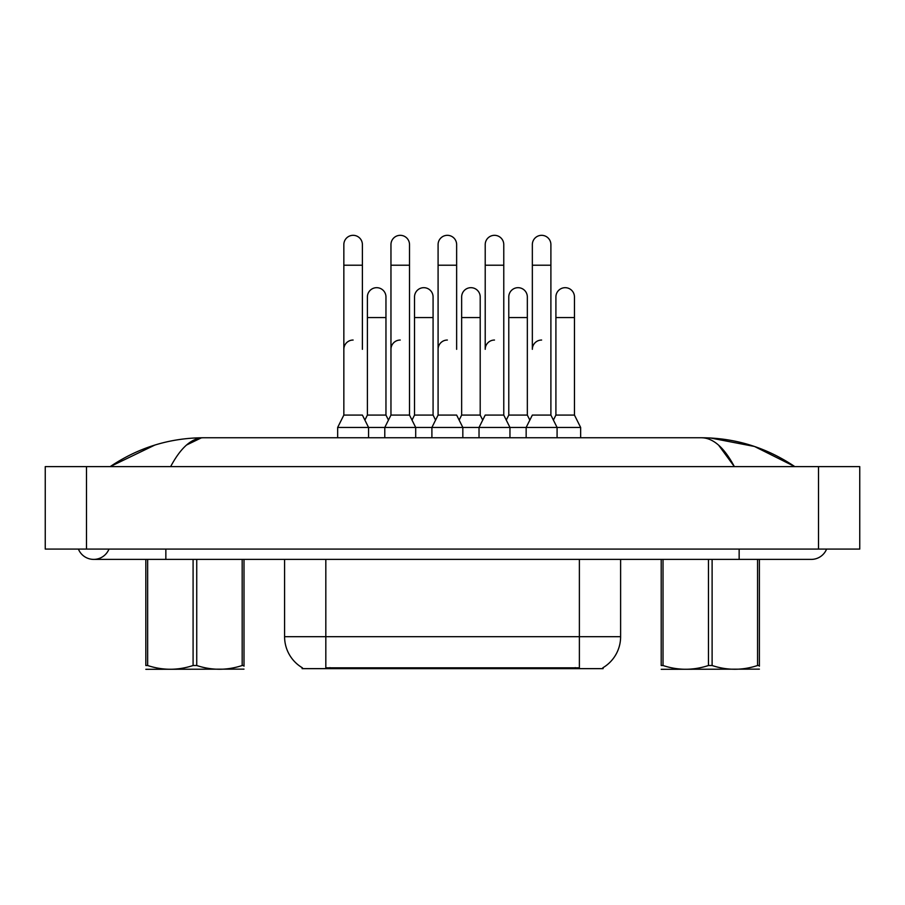 <?xml version="1.0" encoding="UTF-8"?>
<svg xmlns="http://www.w3.org/2000/svg" width="905" height="905" viewBox="0 0 905 905"><rect width="100%" height="100%" fill="white"/><g stroke="black" fill="none" stroke-linecap="round" stroke-linejoin="round"><path stroke-width="1.36" d="M603.092 667.63L603.092 668.648L302.112 668.648L302.112 667.63M302.417 667.822A36.076 36.076 0 0 1 284.589 636.69L325.823 636.69L325.823 667.822L579.381 667.822L579.381 636.69L620.615 636.69L620.615 559.392M284.589 636.69L284.589 559.392M602.787 667.822A36.076 36.076 0 0 0 620.615 636.69M553.396 420.09L555.908 415.078L574.46 415.078L580.648 427.454L557.084 427.454L550.896 415.078L532.344 415.078L526.156 427.454L557.084 427.454L557.084 437.76M509.956 437.76L509.956 427.454L503.768 415.078L485.216 415.078L479.028 427.454L526.156 427.454L526.156 437.76M550.896 415.078L550.896 244.599A9.276 9.276 0 0 0 541.62 235.323A9.276 9.276 0 0 1 542.197 235.334M541.62 340.042A9.276 9.276 0 0 0 532.344 349.319L532.344 265.21L550.896 265.21M532.344 265.21L532.344 244.599A9.276 9.276 0 0 1 541.62 235.323M580.648 427.454L580.648 437.76M574.46 415.078L574.46 296.964A9.276 9.276 0 0 0 565.761 287.7A9.276 9.276 0 0 1 574.46 296.964M555.908 415.078L555.908 317.576L574.46 317.576M555.908 317.576L555.908 296.964A9.276 9.276 0 0 1 565.761 287.7M462.828 437.76L462.828 427.454L456.64 415.078L438.088 415.078L431.9 427.454L479.028 427.454L479.028 437.76M529.832 420.09L527.332 415.078L508.78 415.078L506.28 420.09L503.768 415.078L503.768 244.599A9.276 9.276 0 0 0 494.492 235.323A9.276 9.276 0 0 1 495.08 235.334M494.492 340.042A9.276 9.276 0 0 0 485.216 349.319L485.216 265.21L503.768 265.21M485.216 265.21L485.216 244.599A9.276 9.276 0 0 1 494.492 235.323M415.7 437.76L415.7 427.454L409.513 415.078L390.96 415.078L384.783 427.454L431.9 427.454L431.9 437.76M456.64 349.319L456.64 244.599A9.276 9.276 0 0 0 447.364 235.323A9.276 9.276 0 0 1 447.952 235.334M438.088 415.078L438.088 265.21L456.64 265.21M438.088 265.21L438.088 244.599A9.276 9.276 0 0 1 447.364 235.323M368.573 437.76L368.573 427.454L362.396 415.078L343.843 415.078L337.656 427.454L384.783 427.454L384.783 437.76M435.588 420.09L433.076 415.078L414.524 415.078L412.024 420.09L409.513 415.078L409.513 244.599A9.276 9.276 0 0 0 400.236 235.323A9.276 9.276 0 0 1 400.825 235.334M364.896 420.09L367.396 415.078L385.96 415.078L388.46 420.09L390.96 415.078L390.96 265.21L409.513 265.21M390.96 265.21L390.96 244.599A9.276 9.276 0 0 1 400.236 235.323M337.656 427.454L337.656 437.76M362.396 349.319L362.396 244.599A9.276 9.276 0 0 0 353.12 235.323A9.276 9.276 0 0 1 353.697 235.334M343.843 415.078L343.843 265.21L362.396 265.21M343.843 265.21L343.843 244.599A9.276 9.276 0 0 1 353.12 235.323M527.332 415.078L527.332 296.964A9.276 9.276 0 0 0 518.633 287.7A9.276 9.276 0 0 1 527.332 296.964M508.78 415.078L508.78 317.576L527.332 317.576M508.78 317.576L508.78 296.964A9.276 9.276 0 0 1 518.633 287.7M459.152 420.09L461.652 415.078L480.204 415.078L482.716 420.09M480.204 415.078L480.204 296.964A9.276 9.276 0 0 0 471.516 287.7A9.276 9.276 0 0 1 480.204 296.964M461.652 415.078L461.652 317.576L480.204 317.576M461.652 317.576L461.652 296.964A9.276 9.276 0 0 1 471.516 287.7M433.076 415.078L433.076 296.964A9.276 9.276 0 0 0 424.388 287.7A9.276 9.276 0 0 1 433.076 296.964M414.524 415.078L414.524 317.576L433.076 317.576M414.524 317.576L414.524 296.964A9.276 9.276 0 0 1 424.388 287.7M503.768 415.078L503.768 349.319M385.96 415.078L385.96 296.964A9.276 9.276 0 0 0 377.261 287.7A9.276 9.276 0 0 1 385.96 296.964M367.396 415.078L367.396 317.576L385.96 317.576M367.396 317.576L367.396 296.964A9.276 9.276 0 0 1 377.261 287.7M438.088 349.319A9.276 9.276 0 0 1 447.364 340.042M409.513 415.078L409.513 349.319M390.96 349.319A9.276 9.276 0 0 1 400.236 340.042M343.843 349.319A9.276 9.276 0 0 1 353.12 340.042M78.407 549.086A16.494 16.494 0 0 0 108.985 549.086A16.494 16.494 0 0 1 78.407 549.086A16.494 16.494 0 0 0 93.69 559.392A16.494 16.494 0 0 1 78.407 549.086M826.593 549.086A16.494 16.494 0 0 1 811.31 559.392A16.494 16.494 0 0 0 826.593 549.086A16.494 16.494 0 0 1 811.31 559.392A16.494 16.494 0 0 0 826.593 549.086M718.615 445.158L734.362 466.618C724.215 447.579 713.298 437.963 701.613 437.76L203.387 437.76C191.702 437.952 180.785 447.579 170.638 466.618M86.484 466.618L859.75 466.618L859.75 549.086L45.25 549.086L45.25 466.618L86.484 466.618L86.484 549.086M794.217 466.618L790.563 466.573M122.322 466.618L110.896 466.618M710.459 437.997L754.499 446.47L794.816 466.618C766.456 447.545 735.392 437.918 701.613 437.76L703.694 437.873M186.554 445.011L201.306 437.873M154.812 445.079L110.184 466.618C138.544 447.534 169.608 437.918 203.387 437.76M243.999 669.134L145.829 669.304M243.999 666.193L243.999 665.514C243.999 670.503 243.999 670.503 243.999 665.514L242.178 665.514L242.178 559.392M196.736 559.392L196.736 665.514C211.827 670.503 226.974 670.503 242.178 665.514M196.736 665.514L193.093 665.514L193.093 559.392M243.999 559.392L243.999 665.514M147.651 559.392L147.651 665.514L145.829 665.514L145.829 559.392M147.651 665.514C162.73 670.503 177.878 670.503 193.093 665.514M145.829 665.514C145.829 670.503 145.829 670.503 145.829 665.514M759.385 669.134L661.204 669.304M759.385 666.193L759.385 665.514C759.385 670.503 759.385 670.503 759.385 665.514L757.553 665.514L757.553 559.392M712.111 559.392L712.111 665.514C727.201 670.503 742.349 670.503 757.553 665.514M712.111 665.514L708.468 665.514L708.468 559.392M759.385 559.392L759.385 665.514M663.026 559.392L663.026 665.514L661.204 665.514L661.204 559.392M663.026 665.514C678.105 670.503 693.253 670.503 708.468 665.514M661.204 665.514C661.204 670.503 661.204 670.503 661.204 665.514M575.263 668.648L575.263 667.63M329.94 668.648L329.94 667.63M325.823 559.392L325.823 636.69L579.381 636.69L579.381 559.392M739.147 549.086L739.147 559.392L811.31 559.392M165.853 549.086L165.853 559.392L739.147 559.392M818.516 466.618L818.516 549.086M165.853 559.392L93.69 559.392"/></g></svg>
